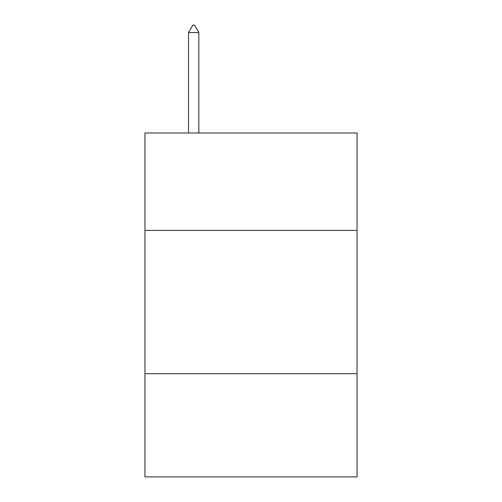 <?xml version="1.0" encoding="UTF-8"?>
<svg xmlns="http://www.w3.org/2000/svg" width="502" height="502" viewBox="0 0 502 502"><rect width="100%" height="100%" fill="white"/><g stroke="black" fill="none" stroke-linecap="round" stroke-linejoin="round"><path stroke-width="0.75" d="M144.959 230.424L357.041 230.424L357.041 132.98L144.959 132.98L144.959 476.9L357.041 476.9L357.041 373.72L144.959 373.72M357.041 373.72L357.041 230.424M198.836 32.555L194.538 25.1L192.818 25.1L188.52 32.555L198.836 32.555L198.836 132.98M188.52 32.555L188.52 132.98"/></g></svg>
